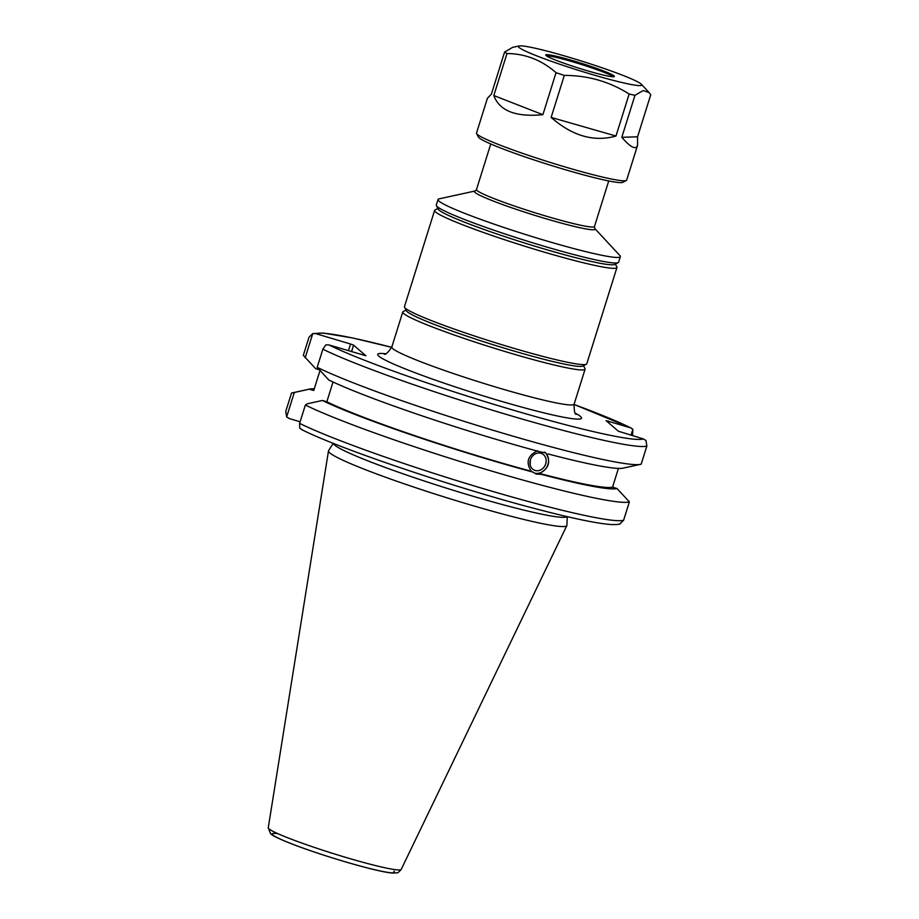 <?xml version="1.0" encoding="UTF-8"?>
<svg xmlns="http://www.w3.org/2000/svg" width="919" height="919" viewBox="0 0 919 919"><rect width="100%" height="100%" fill="white"/><g stroke="black" fill="none" stroke-linecap="round" stroke-linejoin="round"><path stroke-width="1.38" d="M406.037 310.082L403.2 311.552A95.53 7.226 17.4 0 0 402.775 312A95.53 7.226 17.4 0 0 507.529 352.276A95.53 7.226 17.4 0 0 585.104 369.139A95.53 7.226 17.4 0 0 585.001 368.53L583.508 365.705M351.54 351.69L353.585 345.153L365.888 355.756L328.945 344.935L325.866 344.855L322.868 349.186A178.424 13.486 17.4 0 0 503.325 413.504A178.424 13.486 17.4 0 0 646.873 446.037L645.977 440.546L643.369 438.926L618.361 431.218L606.069 420.626L631.204 428.013L574.042 404.452A172.806 13.061 -162.6 0 1 630.273 427.634L632.881 429.253L632.502 435.675M318.847 369.645L315.676 368.691L303.316 355.354L309.002 337.239L312.77 333.574L315.849 333.654L350.541 344.016L348.427 350.759M353.585 345.153L350.541 344.016M583.163 365.038A92.727 7.007 -162.6 0 1 507.966 349.266A92.727 7.007 -162.6 0 1 406.703 309.737M314.264 388.817A162.743 12.303 17.4 0 0 309.669 389.07A162.743 12.303 17.4 0 0 309.255 389.174L313.735 390.506L319.927 370.771M530.206 465.037L530.297 460.247M535.329 470.528A9.11 7.869 -65.1 0 1 534.215 470.126A9.11 7.869 -65.1 0 1 530.906 458.558A9.11 7.869 -65.1 0 1 541.877 453.595A9.11 7.869 -65.1 0 1 545.461 464.543A9.11 7.869 -65.1 0 1 535.329 470.528M547.873 453.894A162.743 12.303 17.4 0 0 623.025 468.162L640.509 464.348A178.424 13.486 17.4 0 1 495.249 430.919A178.424 13.486 17.4 0 1 317.181 367.313L328.772 379.972A162.743 12.303 17.4 0 0 539.752 451.734L545.794 452.929C551.101 461.694 548.953 468.518 539.384 473.411L541.452 474.376L536.386 474.101L531.262 471.252C525.553 462.291 527.69 455.468 537.672 450.769M534.617 473.113A11.798 10.201 114.9 0 0 547.242 466.289A11.798 10.201 114.9 0 0 544.634 452.137M640.509 464.348A178.424 13.486 17.4 0 0 641.186 464.152L646.873 446.037M539.384 473.411A158.194 11.958 17.4 0 0 612.536 487.196L618.418 468.414M541.452 474.376A162.743 12.303 17.4 0 0 617.017 488.54L612.536 487.196M300.111 421.787L289.255 418.536L286.648 416.916L294.298 392.493L309.255 389.174M333.425 443.383A122.514 9.259 17.4 0 0 447.576 488.506A122.514 9.259 17.4 0 0 567.069 516.604M317.181 367.313L322.868 349.186M619.854 523.887L623.622 520.223A178.424 13.486 -162.6 0 1 480.074 487.702A178.424 13.486 -162.6 0 1 299.617 423.372L299.743 428.197L302.351 429.828M333.034 382.005L326.831 401.798L322.351 400.454L307.394 403.774L305.372 405.015A178.424 13.486 17.4 0 0 485.818 469.345A178.424 13.486 17.4 0 0 629.377 501.866L623.622 520.223M315.849 333.654A172.806 13.061 -162.6 0 1 391.701 347.336L352.816 338.008L323.327 333.08L312.77 333.574L305.188 357.767M607.953 422.246L608.321 421.074M612.766 486.461L613.846 487.587M632.881 429.253L631.008 435.227M286.648 416.916L285.752 411.425L291.495 393.068A178.424 13.486 17.4 0 1 292.185 392.884L309.669 389.07M294.298 392.493L291.495 393.068M299.617 423.372L305.372 405.015M333.229 443.314L328.588 450.62A124.892 9.443 17.4 0 0 328.485 450.907A124.892 9.443 17.4 0 0 444.865 497.156A124.892 9.443 17.4 0 0 566.828 525.599A124.892 9.443 17.4 0 0 566.908 525.312L567.264 516.65M629.377 501.866L617.017 488.54M322.351 400.454A162.743 12.303 17.4 0 0 533.342 472.205M326.831 401.798A158.194 11.958 17.4 0 0 531.262 471.252M594.742 228.475L619.843 255.505A95.53 7.226 -162.6 0 1 620.348 256.654A95.53 7.226 -162.6 0 1 527.024 234.977A95.53 7.226 -162.6 0 1 438.03 199.515A95.53 7.226 -162.6 0 1 439.098 198.86L475.134 190.991A63.227 4.779 17.4 0 0 475.41 192.76A63.227 4.779 17.4 0 0 543.497 218.01A63.227 4.779 17.4 0 0 594.742 228.475L594.467 226.499A61.814 4.675 -162.6 0 1 540.165 214.357A61.814 4.675 -162.6 0 1 477.455 190.842A61.814 4.675 -162.6 0 1 476.49 189.532L475.134 190.991M436.387 205.661L438.225 209.153A92.727 7.007 17.4 0 0 542.704 248.521A92.727 7.007 17.4 0 0 614.685 264.454L618.188 262.627A95.53 7.226 -162.6 0 1 544.025 246.223A95.53 7.226 -162.6 0 1 436.387 205.661A95.53 7.226 -162.6 0 1 436.284 205.052L438.03 199.515M620.348 256.654L618.613 262.191A95.53 7.226 -162.6 0 1 618.188 262.627M614.995 263.443A92.727 7.007 -162.6 0 1 554.996 252.093A92.727 7.007 -162.6 0 1 438.547 208.142M437.881 208.487L435.043 209.957A95.53 7.226 17.4 0 0 434.618 210.405A95.53 7.226 17.4 0 0 555.019 255.241A95.53 7.226 17.4 0 0 616.936 267.544A95.53 7.226 17.4 0 0 616.844 266.935L615.351 264.109M616.936 267.544L586.781 363.786A95.53 7.226 -162.6 0 1 586.345 364.223A95.53 7.226 -162.6 0 1 524.864 351.495A95.53 7.226 -162.6 0 1 404.544 307.256A95.53 7.226 -162.6 0 1 404.452 306.647L434.618 210.405M404.544 307.256L406.393 310.748A92.727 7.007 17.4 0 0 523.164 353.689A92.727 7.007 17.4 0 0 582.841 366.049L586.345 364.223M637.568 145.328L637.568 136.782L621.807 137.322C630.606 147.431 635.868 150.096 637.568 145.328L626.655 180.147A78.678 5.951 -162.6 0 1 626.31 180.515L622.795 182.33A75.863 5.732 -162.6 0 1 549.034 164.765A75.863 5.732 -162.6 0 1 478.431 137.092L476.593 133.588A78.678 5.951 -162.6 0 1 476.501 133.094L487.415 98.276L491.401 94.117L504.565 52.107L512.607 47.374L519.12 45.95A64.629 4.882 17.4 0 0 578.614 70.384A64.629 4.882 17.4 0 0 641.393 84.272A64.629 4.882 17.4 0 0 622.508 75.22A64.629 4.882 17.4 0 0 560.176 54.681A64.629 4.882 17.4 0 0 519.12 45.95M613.49 76.782A35.967 2.723 17.4 0 0 589.47 67.087A35.967 2.723 17.4 0 0 554.823 57.07A35.967 2.723 17.4 0 0 546.323 55.726M604.978 75.438A35.967 2.723 17.4 0 0 614.386 76.472A35.967 2.723 17.4 0 0 580.877 63.124A35.967 2.723 17.4 0 0 545.748 54.968A35.967 2.723 17.4 0 0 566.977 64.273A35.967 2.723 17.4 0 0 604.978 75.438M504.565 52.107A78.678 5.951 17.4 0 0 506.978 53.532C525.289 53.693 541.647 60.068 556.052 72.681A78.678 5.951 17.4 0 0 564.3 75.415C587.861 75.381 609.481 81.584 629.147 94.014A78.678 5.951 17.4 0 0 634.972 95.312L643.266 90.521L649.136 92.601L650.732 94.772L637.568 136.782M493.813 95.542C499.511 110.9 515.869 117.287 542.888 114.691L493.813 95.542L506.978 53.532M542.888 114.691L556.052 72.681M626.31 180.515A78.678 5.951 -162.6 0 1 549.803 162.295A78.678 5.951 -162.6 0 1 476.593 133.588M621.807 137.322L634.972 95.312M615.983 136.023L551.136 117.425C572.445 136.035 594.065 142.227 615.983 136.023L629.147 94.014M551.136 117.425L564.3 75.415M576.42 414.239L576.42 414.251C574.846 414.699 574.088 411.344 574.122 404.165A95.53 7.226 -162.6 0 1 488.701 384.923A95.53 7.226 -162.6 0 1 392.792 348.634A95.53 7.226 -162.6 0 1 391.804 347.026C387.726 352.942 385.176 355.262 384.153 353.987L384.176 353.987M385.36 353.723A106.776 8.064 17.4 0 0 378.835 356.158A106.776 8.064 17.4 0 0 504.462 402.223A106.776 8.064 17.4 0 0 575.581 413.332M643.369 438.926A172.806 13.061 -162.6 0 1 504.198 407.473A172.806 13.061 -162.6 0 1 328.945 344.935M268.268 827.743L270.542 833.671C271.484 834.544 272.886 836.141 286.636 841.873C298.801 846.79 313.907 852.085 331.943 857.76C362.189 867.18 385.406 872.809 392.861 873.05L396.801 872.82C397.341 873.337 398.812 872.2 401.212 869.408A69.66 5.261 -162.6 0 1 333.183 853.544A69.66 5.261 -162.6 0 1 268.268 827.743L328.485 450.907M277.929 833.694A64.1 4.848 17.4 0 0 324.499 855.371A64.1 4.848 17.4 0 0 393.826 871.178M574.122 404.165L585.104 369.139M391.804 347.026L402.775 312M620.509 523.681C618.924 524.577 615.133 524.795 609.125 524.37C594.237 523.037 568.689 517.351 541.957 510.413C461.108 489.793 338.824 448.702 301.421 429.46M401.212 869.408L566.828 525.599M490.757 143.984L476.49 189.532M608.734 180.951L594.467 226.499M641.393 84.272L649.136 92.601"/></g></svg>
